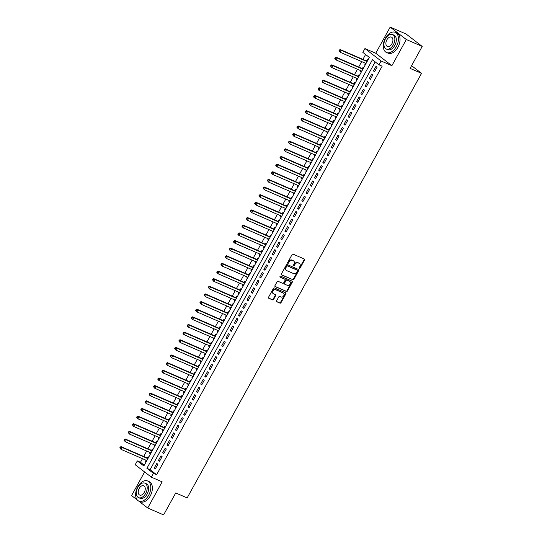 <?xml version="1.0" encoding="UTF-8"?>
<svg xmlns="http://www.w3.org/2000/svg" width="542" height="542" viewBox="0 0 542 542"><rect width="100%" height="100%" fill="white"/><g stroke="black" fill="none" stroke-linecap="round" stroke-linejoin="round"><path stroke-width="0.81" d="M299.414 268.344A0.603 0.467 127.6 0 0 300.139 268.005L304.536 260.045A0.86 0.671 127.6 0 0 304.326 259.022L293.1 254.151A0.86 0.671 127.6 0 0 292.057 254.625L287.666 262.592A0.603 0.467 127.6 0 0 288.54 262.972L289.11 261.942A2.757 2.148 127.6 0 1 292.429 260.411L293.364 260.817A2.757 2.148 127.6 0 1 293.723 261.027A2.757 2.148 127.6 0 1 294.035 264.076L293.466 265.113A0.603 0.467 127.6 0 0 294.34 265.492L294.909 264.455A2.757 2.148 127.6 0 1 298.229 262.924L299.164 263.331A2.757 2.148 127.6 0 1 299.523 263.548A2.757 2.148 127.6 0 1 299.834 266.596L299.265 267.626A0.603 0.467 127.6 0 0 299.414 268.344M299.191 268.039A0.603 0.467 127.6 0 0 299.706 267.673L304.103 259.706A0.86 0.671 127.6 0 0 304.164 258.954M287.585 262.999A0.603 0.467 127.6 0 0 288.1 262.633L288.669 261.603L289.11 261.942M293.385 265.519A0.603 0.467 127.6 0 0 293.906 265.153L294.475 264.123L294.909 264.455M276.616 300.742A0.86 0.671 127.6 0 0 276.827 301.765L279.977 303.134A0.86 0.671 127.6 0 0 281.013 302.653L285.898 293.811A0.86 0.671 127.6 0 0 285.688 292.788L274.455 287.917A0.86 0.671 127.6 0 0 273.419 288.391L268.541 297.24A0.86 0.671 127.6 0 0 268.751 298.256L272.551 299.909A0.86 0.671 127.6 0 0 273.588 299.435L275.682 295.647A0.86 0.671 127.6 0 0 275.471 294.624L273.581 293.805A2.31 1.795 127.6 0 1 273.283 293.628A2.31 1.795 127.6 0 1 273.134 290.885A2.31 1.795 127.6 0 1 275.797 289.801L283.188 293.005A2.31 1.795 127.6 0 1 283.493 293.181A2.31 1.795 127.6 0 1 283.635 295.925A2.31 1.795 127.6 0 1 280.98 297.016L279.747 296.481A0.86 0.671 127.6 0 0 278.71 296.962L276.616 300.742M153.447 473.342L151.34 477.156L135.202 464.731L137.309 460.917L143.854 465.951L369.373 57.418L362.828 52.384L364.935 48.563L381.08 60.989L378.973 64.81L372.429 59.769L146.909 468.302L153.447 473.342L156.631 474.717L382.151 66.185L378.973 64.81M422.211 46.422L406.324 39.525L390.179 27.1L406.073 33.997L422.211 46.422L410.098 68.38L421.534 73.346L187.159 497.915L175.723 492.949L163.603 514.9L147.709 508.003L162.146 481.852L151.34 477.156M390.179 27.1L375.742 53.251L391.886 65.684L406.324 39.525M391.886 65.684L381.08 60.989M292.849 279.821A0.86 0.671 127.6 0 0 293.886 279.347L298.764 270.499A0.86 0.671 127.6 0 0 298.554 269.482L287.328 264.604A0.86 0.671 127.6 0 0 286.291 265.085L281.406 273.927A0.86 0.671 127.6 0 0 281.616 274.95L292.409 279.489A0.86 0.671 127.6 0 0 293.446 279.008L298.33 270.167A0.86 0.671 127.6 0 0 298.391 269.408M292.334 282.152L287.45 291A0.86 0.671 127.6 0 1 286.413 291.481L275.18 286.603A0.86 0.671 127.6 0 1 274.97 285.58L277.064 281.799A0.86 0.671 127.6 0 1 278.1 281.318L282.653 283.297A0.86 0.671 127.6 0 0 283.69 282.816L285.078 280.309A0.86 0.671 127.6 0 0 284.868 279.286L280.126 277.226A0.603 0.467 127.6 0 1 280.702 276.176L292.124 281.135A0.86 0.671 127.6 0 1 292.334 282.152L291.894 281.82L287.016 290.661L287.45 291M144.599 471.967L131.57 495.578L137.336 500.015M138.63 501.011L147.709 508.003M146.123 460.253L145.547 461.289L146.252 461.601M148.691 457.184L148.074 456.71L147.336 458.044M150.337 452.617L149.761 453.654L150.473 453.966M152.905 449.548L152.288 449.074L151.557 450.409M154.551 444.982L153.975 446.019L154.687 446.33M157.126 441.913L156.509 441.439L155.771 442.773M158.765 437.34L158.196 438.383L158.901 438.688M161.34 434.277L160.723 433.803L159.985 435.138M162.986 429.704L162.41 430.748L163.115 431.053M165.554 426.642L164.937 426.168L164.199 427.502M167.2 422.069L166.624 423.112L167.329 423.417M169.768 419.007L169.151 418.532L168.413 419.867M171.414 414.434L170.838 415.477L171.55 415.782M173.982 411.371L173.365 410.89L172.634 412.232M175.628 406.798L175.052 407.841L175.764 408.146M178.203 403.729L177.586 403.255L176.848 404.596M179.842 399.163L179.267 400.206L179.978 400.511M182.417 396.094L181.8 395.619L181.062 396.961M184.056 391.527L183.487 392.564L184.192 392.875M186.631 388.458L186.014 387.984L185.276 389.319M188.277 383.892L187.701 384.928L188.406 385.24M190.845 380.823L190.228 380.349L189.49 381.683M192.491 376.256L191.915 377.293L192.627 377.605M195.059 373.187L194.442 372.713L193.704 374.048M196.705 368.621L196.129 369.658L196.841 369.969M199.28 365.552L198.663 365.078L197.925 366.412M200.919 360.979L200.344 362.022L201.055 362.327M203.494 357.916L202.877 357.442L202.139 358.777M205.133 353.343L204.564 354.387L205.269 354.692M207.708 350.281L207.091 349.807L206.353 351.141M209.354 345.708L208.778 346.751L209.483 347.056M211.922 342.646L211.305 342.171L210.567 343.506M213.568 338.072L212.992 339.116L213.704 339.421M216.136 335.01L215.52 334.529L214.781 335.871M217.782 330.437L217.207 331.48L217.918 331.785M220.35 327.368L219.74 326.894L219.002 328.235M221.996 322.802L221.421 323.845L222.132 324.15M224.571 319.733L223.954 319.258L223.216 320.6M226.21 315.166L225.641 316.203L226.346 316.514M228.785 312.097L228.168 311.623L227.43 312.958M230.431 307.531L229.855 308.567L230.56 308.879M232.999 304.462L232.382 303.987L231.644 305.322M234.645 299.895L234.069 300.932L234.781 301.244M237.213 296.826L236.597 296.352L235.858 297.687M238.859 292.253L238.284 293.297L238.995 293.608M241.427 289.191L240.811 288.717L240.079 290.051M243.073 284.618L242.498 285.661L243.209 285.966M245.648 281.555L245.031 281.081L244.293 282.416M247.287 276.982L246.718 278.026L247.423 278.331M249.862 273.92L249.245 273.446L248.507 274.78M251.508 269.347L250.932 270.39L251.637 270.695M254.076 266.285L253.46 265.81L252.721 267.145M255.722 261.711L255.147 262.755L255.858 263.06M258.29 258.642L257.674 258.168L256.935 259.51M259.936 254.076L259.361 255.119L260.072 255.424M262.504 251.007L261.888 250.533L261.156 251.874M264.15 246.441L263.575 247.484L264.286 247.789M266.725 243.372L266.108 242.897L265.37 244.232M268.365 238.805L267.795 239.842L268.5 240.153M270.939 235.736L270.322 235.262L269.584 236.597M272.585 231.17L272.009 232.206L272.714 232.518M275.153 228.101L274.537 227.626L273.798 228.961M276.799 223.534L276.224 224.571L276.928 224.883M279.367 220.465L278.751 219.991L278.012 221.326M281.013 215.892L280.438 216.935L281.149 217.24M283.581 212.83L282.965 212.356L282.233 213.69M285.228 208.257L284.652 209.3L285.363 209.605M287.802 205.194L287.185 204.72L286.447 206.055M289.442 200.621L288.866 201.665L289.577 201.97M292.016 197.559L291.4 197.085L290.661 198.419M293.656 192.986L293.087 194.029L293.791 194.334M296.23 189.924L295.614 189.449L294.875 190.784M297.876 185.35L297.301 186.394L298.005 186.699M300.444 182.281L299.828 181.807L299.089 183.149M302.09 177.715L301.515 178.758L302.226 179.063M304.658 174.646L304.042 174.172L303.31 175.513M306.305 170.08L305.729 171.123L306.44 171.428M308.879 167.011L308.262 166.536L307.524 167.871M310.519 162.444L309.943 163.481L310.654 163.792M313.093 159.375L312.477 158.901L311.738 160.236M314.733 154.809L314.164 155.845L314.868 156.157M317.307 151.74L316.691 151.265L315.952 152.6M318.953 147.173L318.378 148.21L319.082 148.522M321.521 144.104L320.905 143.63L320.166 144.965M323.168 139.531L322.592 140.574L323.303 140.879M325.735 136.469L325.119 135.995L324.38 137.329M327.382 131.896L326.806 132.939L327.517 133.244M329.956 128.833L329.34 128.359L328.601 129.694M331.596 124.26L331.02 125.304L331.731 125.609M334.17 121.198L333.554 120.724L332.815 122.058M335.81 116.625L335.241 117.668L335.945 117.973M338.384 113.563L337.768 113.088L337.029 114.423M340.03 108.989L339.455 110.033L340.159 110.338M342.598 105.92L341.982 105.446L341.243 106.788M344.245 101.354L343.669 102.397L344.38 102.702M346.812 98.285L346.196 97.811L345.457 99.152M348.459 93.719L347.883 94.755L348.594 95.067M351.026 90.65L350.417 90.175L349.678 91.51M352.673 86.083L352.097 87.12L352.808 87.431M355.247 83.014L354.631 82.54L353.892 83.874M356.887 78.448L356.318 79.484L357.022 79.796M359.461 75.379L358.845 74.904L358.106 76.239M361.108 70.812L360.532 71.849L361.236 72.161M363.675 67.743L363.059 67.269L362.32 68.604M374.563 71.774L377.09 67.188L375.999 66.348L373.472 70.934L374.563 71.774M370.349 79.41L372.876 74.823L371.785 73.983L369.258 78.57L370.349 79.41M366.128 87.045L368.662 82.459L367.571 81.625L365.037 86.205L366.128 87.045M361.914 94.681L364.448 90.101L363.357 89.261L360.823 93.841L361.914 94.681M357.7 102.316L360.227 97.736L359.136 96.896L356.609 101.476L357.7 102.316M353.486 109.951L356.013 105.372L354.922 104.531L352.395 109.111L353.486 109.951M349.272 117.587L351.799 113.007L350.708 112.167L348.181 116.747L349.272 117.587M345.051 125.222L347.585 120.642L346.494 119.802L343.96 124.382L345.051 125.222M340.837 132.858L343.371 128.278L342.28 127.438L339.746 132.018L340.837 132.858M336.623 140.493L339.15 135.913L338.059 135.073L335.532 139.66L336.623 140.493M332.409 148.135L334.936 143.549L333.845 142.709L331.318 147.295L332.409 148.135M328.195 155.771L330.722 151.184L329.631 150.344L327.104 154.931L328.195 155.771M323.974 163.406L326.508 158.82L325.417 157.986L322.883 162.566L323.974 163.406M319.76 171.042L322.294 166.462L321.203 165.622L318.669 170.202L319.76 171.042M315.546 178.677L318.073 174.097L316.982 173.257L314.455 177.837L315.546 178.677M311.332 186.312L313.859 181.733L312.768 180.892L310.241 185.472L311.332 186.312M307.118 193.948L309.645 189.368L308.554 188.528L306.027 193.108L307.118 193.948M302.897 201.583L305.431 197.003L304.34 196.163L301.813 200.743L302.897 201.583M298.683 209.219L301.216 204.639L300.126 203.799L297.592 208.379L298.683 209.219M294.469 216.854L296.996 212.274L295.905 211.434L293.378 216.021L294.469 216.854M290.255 224.496L292.782 219.91L291.691 219.07L289.164 223.656L290.255 224.496M286.041 232.132L288.568 227.545L287.477 226.705L284.95 231.292L286.041 232.132M281.826 239.767L284.354 235.181L283.263 234.347L280.736 238.927L281.826 239.767M277.606 247.403L280.139 242.823L279.049 241.983L276.515 246.563L277.606 247.403M273.392 255.038L275.919 250.458L274.828 249.618L272.301 254.198L273.392 255.038M269.178 262.674L271.705 258.094L270.614 257.254L268.087 261.833L269.178 262.674M264.963 270.309L267.491 265.729L266.4 264.889L263.873 269.469L264.963 270.309M260.749 277.944L263.276 273.364L262.186 272.524L259.659 277.104L260.749 277.944M256.529 285.58L259.062 281L257.972 280.16L255.438 284.74L256.529 285.58M252.315 293.215L254.842 288.635L253.751 287.795L251.224 292.382L252.315 293.215M248.1 300.857L250.628 296.271L249.537 295.431L247.01 300.017L248.1 300.857M243.886 308.493L246.414 303.906L245.323 303.066L242.796 307.653L243.886 308.493M239.672 316.128L242.199 311.548L241.109 310.708L238.582 315.288L239.672 316.128M235.452 323.764L237.985 319.184L236.895 318.344L234.361 322.924L235.452 323.764M231.238 331.399L233.771 326.819L232.681 325.979L230.147 330.559L231.238 331.399M227.023 339.035L229.551 334.455L228.46 333.615L225.933 338.194L227.023 339.035M222.809 346.67L225.337 342.09L224.246 341.25L221.719 345.83L222.809 346.67M218.595 354.305L221.122 349.726L220.032 348.885L217.505 353.465L218.595 354.305M214.375 361.941L216.908 357.361L215.818 356.521L213.284 361.101L214.375 361.941M210.16 369.576L212.694 364.996L211.604 364.156L209.07 368.743L210.16 369.576M205.946 377.218L208.474 372.632L207.383 371.792L204.856 376.378L205.946 377.218M201.732 384.854L204.259 380.267L203.169 379.427L200.642 384.014L201.732 384.854M197.518 392.489L200.045 387.909L198.955 387.069L196.428 391.649L197.518 392.489M193.298 400.125L195.831 395.545L194.741 394.705L192.207 399.285L193.298 400.125M189.083 407.76L191.617 403.18L190.527 402.34L187.993 406.92L189.083 407.76M184.869 415.396L187.397 410.816L186.306 409.976L183.779 414.555L184.869 415.396M180.655 423.031L183.182 418.451L182.092 417.611L179.565 422.191L180.655 423.031M176.441 430.666L178.968 426.087L177.878 425.246L175.351 429.826L176.441 430.666M172.22 438.302L174.754 433.722L173.664 432.882L171.136 437.462L172.22 438.302M168.006 445.937L170.54 441.357L169.45 440.517L166.916 445.104L168.006 445.937M163.792 453.579L166.319 448.993L165.229 448.153L162.702 452.739L163.792 453.579M159.578 461.215L162.105 456.628L161.015 455.788L158.488 460.375L159.578 461.215M375.193 61.896L150.087 469.684L156.631 474.717M156.801 463.43L154.274 468.01L155.364 468.85L157.891 464.27L156.801 463.43M365.593 54.512L362.903 59.39M361.683 61.598L358.689 67.025M357.469 69.234L354.468 74.66M353.255 76.869L350.254 82.296M349.041 84.505L346.04 89.938M344.82 92.14L341.826 97.574M340.606 99.775L337.612 105.209M336.392 107.411L333.391 112.844M332.178 115.046L329.177 120.48M327.964 122.682L324.963 128.115M323.743 130.317L320.749 135.751M319.529 137.959L316.535 143.386M315.315 145.595L312.314 151.022M311.101 153.23L308.1 158.657M306.887 160.866L303.886 166.299M302.666 168.501L299.672 173.935M298.452 176.136L295.458 181.57M294.238 183.772L291.237 189.205M290.024 191.407L287.023 196.841M285.81 199.043L282.809 204.476M281.589 206.678L278.595 212.112M277.375 214.32L274.381 219.747M273.161 221.956L270.16 227.383M268.947 229.591L265.946 235.018M264.733 237.227L261.732 242.66M260.512 244.862L257.518 250.296M256.298 252.497L253.304 257.931M252.084 260.133L249.09 265.566M247.87 267.768L244.869 273.202M243.656 275.404L240.655 280.837M239.442 283.039L236.441 288.473M235.221 290.681L232.227 296.108M231.007 298.317L228.013 303.744M226.793 305.952L223.792 311.379M222.579 313.588L219.578 319.021M218.365 321.223L215.364 326.657M214.144 328.858L211.15 334.292M209.93 336.494L206.936 341.927M205.716 344.129L202.715 349.563M201.502 351.765L198.501 357.198M197.288 359.4L194.287 364.834M193.067 367.042L190.073 372.469M188.853 374.678L185.859 380.105M184.639 382.313L181.638 387.74M180.425 389.949L177.424 395.382M176.211 397.584L173.21 403.018M171.99 405.22L168.996 410.653M167.776 412.855L164.782 418.288M163.562 420.49L160.561 425.924M159.348 428.126L156.347 433.559M155.134 435.761L152.133 441.195M150.913 443.403L147.919 448.83M146.699 451.039L143.705 456.466M142.485 458.674L140.486 462.292L144.267 465.205M367.889 60.108L367.273 59.634L366.534 60.968M365.322 63.17L364.746 64.213L365.362 64.688M360.532 71.849L361.148 72.323M356.318 79.484L356.934 79.959M352.097 87.12L352.713 87.594M347.883 94.755L348.499 95.236M343.669 102.397L344.285 102.872M339.455 110.033L340.071 110.507M335.241 117.668L335.857 118.142M331.02 125.304L331.636 125.778M326.806 132.939L327.422 133.413M322.592 140.574L323.208 141.049M318.378 148.21L318.994 148.684M314.164 155.845L314.78 156.32M309.943 163.481L310.559 163.955M305.729 171.123L306.345 171.597M301.515 178.758L302.131 179.233M297.301 186.394L297.917 186.868M293.087 194.029L293.703 194.503M288.866 201.665L289.482 202.139M284.652 209.3L285.268 209.774M280.438 216.935L281.054 217.41M276.224 224.571L276.84 225.045M272.009 232.206L272.626 232.681M267.795 239.842L268.405 240.316M263.575 247.484L264.191 247.958M259.361 255.119L259.977 255.594M255.147 262.755L255.763 263.229M250.932 270.39L251.549 270.865M246.718 278.026L247.335 278.5M242.498 285.661L243.114 286.135M238.284 293.297L238.9 293.771M234.069 300.932L234.686 301.406M229.855 308.567L230.472 309.042M225.641 316.203L226.258 316.677M221.421 323.845L222.037 324.319M217.207 331.48L217.823 331.955M212.992 339.116L213.609 339.59M208.778 346.751L209.395 347.226M204.564 354.387L205.181 354.861M200.344 362.022L200.96 362.496M196.129 369.658L196.746 370.132M191.915 377.293L192.532 377.767M187.701 384.928L188.318 385.403M183.487 392.564L184.104 393.038M179.267 400.206L179.883 400.68M175.052 407.841L175.669 408.316M170.838 415.477L171.455 415.951M166.624 423.112L167.241 423.587M162.41 430.748L163.027 431.222M158.196 438.383L158.806 438.857M153.975 446.019L154.592 446.493M149.761 453.654L150.378 454.128M145.547 461.289L146.164 461.764M421.534 73.346L411.581 65.684M140.486 462.292L137.309 460.917M375.742 53.251L364.935 48.563M150.087 469.684L146.909 468.302M364.746 64.213L365.457 64.518M373.472 70.934L374.725 71.476M369.258 78.57L370.511 79.112M365.037 86.205L366.29 86.747M360.823 93.841L362.076 94.383M356.609 101.476L357.862 102.018M352.395 109.111L353.648 109.653M348.181 116.747L349.434 117.296M343.96 124.382L345.213 124.931M339.746 132.018L340.999 132.566M335.532 139.66L336.785 140.202M331.318 147.295L332.571 147.837M327.104 154.931L328.357 155.473M322.883 162.566L324.143 163.108M318.669 170.202L319.922 170.744M314.455 177.837L315.708 178.379M310.241 185.472L311.494 186.014M306.027 193.108L307.28 193.657M301.813 200.743L303.066 201.292M297.592 208.379L298.845 208.927M293.378 216.021L294.631 216.563M289.164 223.656L290.417 224.198M284.95 231.292L286.203 231.834M280.736 238.927L281.989 239.469M276.515 246.563L277.768 247.105M272.301 254.198L273.554 254.74M268.087 261.833L269.34 262.375M263.873 269.469L265.126 270.018M259.659 277.104L260.912 277.653M255.438 284.74L256.691 285.288M251.224 292.382L252.477 292.924M247.01 300.017L248.263 300.559M242.796 307.653L244.049 308.195M238.582 315.288L239.835 315.83M234.361 322.924L235.614 323.466M230.147 330.559L231.4 331.101M225.933 338.194L227.186 338.736M221.719 345.83L222.972 346.379M217.505 353.465L218.758 354.014M213.284 361.101L214.537 361.649M209.07 368.743L210.323 369.285M204.856 376.378L206.109 376.92M200.642 384.014L201.895 384.556M196.428 391.649L197.681 392.191M192.207 399.285L193.467 399.827M187.993 406.92L189.246 407.462M183.779 414.555L185.032 415.097M179.565 422.191L180.818 422.74M175.351 429.826L176.604 430.375M171.136 437.462L172.39 438.011M166.916 445.104L168.169 445.646M162.702 452.739L163.955 453.281M158.488 460.375L159.741 460.917M154.274 468.01L155.527 468.552M299.523 263.548L299.089 263.209A2.757 2.148 127.6 0 0 298.73 262.999L299.164 263.331M294.475 264.123A2.757 2.148 127.6 0 1 297.795 262.592L298.73 262.999M293.723 261.027L293.283 260.688A2.757 2.148 127.6 0 0 292.924 260.478L293.364 260.817M288.669 261.603A2.757 2.148 127.6 0 1 291.989 260.072L292.924 260.478M281.345 274.686L292.409 279.489M297.436 270.946A0.603 0.467 127.6 0 0 297.294 270.228L287.429 265.953A0.603 0.467 127.6 0 0 286.704 266.285L286.108 267.375A2.757 2.148 127.6 0 0 286.42 270.424A2.757 2.148 127.6 0 0 286.779 270.641L293.52 273.561A2.757 2.148 127.6 0 0 296.84 272.03L297.436 270.946M296.996 270.004A0.603 0.467 127.6 0 0 296.853 269.896L297.294 270.228M286.42 270.424L285.986 270.092A2.757 2.148 127.6 0 1 285.668 267.037L286.271 265.953A0.603 0.467 127.6 0 1 286.996 265.614L296.853 269.896M274.909 286.339L285.973 291.142A0.86 0.671 127.6 0 0 287.016 290.661M284.638 279.11A0.86 0.671 127.6 0 0 284.428 278.947L279.916 276.989M287.382 285.349A2.31 1.795 127.6 0 0 290.038 284.259A2.31 1.795 127.6 0 0 289.895 281.515A2.31 1.795 127.6 0 0 289.591 281.339L286.989 280.207A0.86 0.671 127.6 0 0 285.952 280.688L284.564 283.195A0.86 0.671 127.6 0 0 284.774 284.218L287.382 285.349M289.895 281.515L289.455 281.176A2.31 1.795 127.6 0 0 289.157 281L289.591 281.339M284.57 284.062L284.34 283.879A0.86 0.671 127.6 0 1 284.13 282.863L285.512 280.349A0.86 0.671 127.6 0 1 286.555 279.868L289.157 281M291.894 281.82A0.86 0.671 127.6 0 0 291.955 281.061M283.493 293.181L283.053 292.849A2.31 1.795 127.6 0 0 282.755 292.673L283.188 293.005M273.283 293.628L272.85 293.297A2.31 1.795 127.6 0 1 272.701 290.553A2.31 1.795 127.6 0 1 275.363 289.462L282.755 292.673M268.48 297.992L272.118 299.577A0.86 0.671 127.6 0 0 273.154 299.096L275.241 295.309A0.86 0.671 127.6 0 0 275.302 294.557M276.555 301.501L279.543 302.795A0.86 0.671 127.6 0 0 280.58 302.321L285.465 293.473A0.86 0.671 127.6 0 0 285.526 292.721M367.266 61.239A0.881 0.684 -52.4 0 1 367.042 61.192L340.22 49.546L341.311 50.386L340.261 52.296L366.026 63.482M367.083 61.571L341.311 50.386L339.407 50.013L338.987 50.779L339.421 51.111L339.841 50.352M339.421 51.111L340.261 52.296L338.987 50.779M339.407 50.013L340.22 49.546M396.317 46.612A10.982 6.755 -66.5 0 0 395.24 32.337A10.982 6.755 -66.5 0 0 385.409 38.218A10.982 6.755 -66.5 0 0 386.493 52.486A10.982 6.755 -66.5 0 0 396.317 46.612M386.493 52.486L388.079 53.177A10.982 6.755 -66.5 0 0 397.909 47.303A10.982 6.755 -66.5 0 0 396.825 33.028L395.24 32.337M392.55 34.525L394.014 35.162A7.906 4.864 113.5 0 1 394.793 45.433A7.906 4.864 113.5 0 1 387.72 49.668L386.256 49.031A7.906 4.864 -66.5 0 0 393.329 44.803A7.906 4.864 -66.5 0 0 392.55 34.525A7.906 4.864 -66.5 0 0 385.477 38.753A7.906 4.864 -66.5 0 0 386.256 49.031M386.873 39.83A5.095 3.137 -66.5 0 0 387.374 46.456A5.095 3.137 -66.5 0 0 391.934 43.726A5.095 3.137 -66.5 0 0 391.432 37.107A5.095 3.137 -66.5 0 0 386.873 39.83M148.664 495.232A10.982 6.755 -66.5 0 0 147.587 480.957A10.982 6.755 -66.5 0 0 137.763 486.838A10.982 6.755 -66.5 0 0 138.84 501.106A10.982 6.755 -66.5 0 0 148.664 495.232M138.84 501.106L140.432 501.797A10.982 6.755 -66.5 0 0 150.256 495.923A10.982 6.755 -66.5 0 0 149.172 481.648L147.587 480.957M144.897 483.146L146.36 483.782A7.906 4.864 113.5 0 1 147.139 494.06A7.906 4.864 113.5 0 1 140.066 498.288L138.603 497.651A7.906 4.864 -66.5 0 0 145.676 493.423A7.906 4.864 -66.5 0 0 144.897 483.146A7.906 4.864 -66.5 0 0 137.824 487.38A7.906 4.864 -66.5 0 0 138.603 497.651M139.219 488.45A5.095 3.137 -66.5 0 0 139.721 495.076A5.095 3.137 -66.5 0 0 144.28 492.346A5.095 3.137 -66.5 0 0 143.779 485.727A5.095 3.137 -66.5 0 0 139.219 488.45M363.052 68.875A0.881 0.684 -52.4 0 1 362.828 68.827L336.006 57.181L337.097 58.021L336.04 59.932L361.812 71.117M362.869 69.207L337.097 58.021L335.193 57.648L334.773 58.414L335.207 58.746L335.627 57.987M335.207 58.746L336.04 59.932L334.773 58.414M335.193 57.648L336.006 57.181M358.838 76.51A0.881 0.684 -52.4 0 1 358.614 76.463L331.792 64.816L332.883 65.657L331.826 67.567L357.598 78.753M358.655 76.842L332.883 65.657L330.979 65.284L330.552 66.049L330.993 66.381L331.413 65.623M330.993 66.381L331.826 67.567L330.552 66.049M330.979 65.284L331.792 64.816M354.624 84.145A0.881 0.684 -52.4 0 1 354.4 84.098L327.578 72.452L328.669 73.292L327.612 75.203L353.384 86.388M354.434 84.477L328.669 73.292L326.758 72.919L326.338 73.685L326.779 74.024L327.199 73.258M326.779 74.024L327.612 75.203L326.338 73.685M326.758 72.919L327.578 72.452M350.403 91.781A0.881 0.684 -52.4 0 1 350.186 91.734L323.357 80.094L324.448 80.934L323.398 82.838L349.17 94.023M350.22 92.113L324.448 80.934L322.544 80.555L322.124 81.32L322.558 81.659L322.985 80.894M322.558 81.659L323.398 82.838L322.307 81.998L322.124 81.32M322.544 80.555L323.357 80.094M346.189 99.416A0.881 0.684 -52.4 0 1 345.965 99.369L319.143 87.729L320.234 88.57L319.184 90.473L344.949 101.659M346.006 99.755L320.234 88.57L318.33 88.19L317.91 88.956L318.344 89.295L318.764 88.529M318.344 89.295L319.184 90.473L318.093 89.633L317.91 88.956M318.33 88.19L319.143 87.729M341.975 107.052A0.881 0.684 -52.4 0 1 341.751 107.004L314.929 95.365L316.02 96.205L314.97 98.109L340.735 109.294M341.792 107.391L316.02 96.205L314.116 95.832L313.696 96.591L314.13 96.93L314.55 96.164M314.13 96.93L314.97 98.109L313.879 97.275L313.696 96.591M314.116 95.832L314.929 95.365M337.761 114.687A0.881 0.684 -52.4 0 1 337.537 114.64L310.715 103L311.806 103.84L310.749 105.751L336.521 116.936M337.578 115.026L311.806 103.84L309.902 103.468L309.475 104.227L309.916 104.565L310.336 103.8M309.916 104.565L310.749 105.751L309.475 104.227M309.902 103.468L310.715 103M333.547 122.329A0.881 0.684 -52.4 0 1 333.323 122.275L306.501 110.636L307.592 111.476L306.535 113.386L332.307 124.572M333.357 122.661L307.592 111.476L305.681 111.103L305.261 111.862L305.702 112.201L306.122 111.435M305.702 112.201L306.535 113.386L305.261 111.862M305.681 111.103L306.501 110.636M329.326 129.965A0.881 0.684 -52.4 0 1 329.109 129.917L302.287 118.271L303.378 119.111L302.321 121.022L328.093 132.207M329.143 130.297L303.378 119.111L301.467 118.739L301.047 119.504L301.481 119.836L301.908 119.071M301.481 119.836L302.321 121.022L301.047 119.504M301.467 118.739L302.287 118.271M325.112 137.6A0.881 0.684 -52.4 0 1 324.895 137.553L298.066 125.907L299.157 126.747L298.107 128.657L323.872 139.843M324.929 137.932L299.157 126.747L297.253 126.374L296.833 127.14L297.267 127.472L297.687 126.713M297.267 127.472L298.107 128.657L296.833 127.14M297.253 126.374L298.066 125.907M320.898 145.236A0.881 0.684 -52.4 0 1 320.674 145.188L293.852 133.542L294.943 134.382L293.893 136.293L319.658 147.478M320.715 145.568L294.943 134.382L293.039 134.01L292.619 134.775L293.053 135.107L293.473 134.348M293.053 135.107L293.893 136.293L292.619 134.775M293.039 134.01L293.852 133.542M316.684 152.871A0.881 0.684 -52.4 0 1 316.46 152.824L289.638 141.177L290.729 142.018L289.672 143.928L315.444 155.114M316.501 153.203L290.729 142.018L288.825 141.645L288.398 142.41L288.839 142.742L289.259 141.984M288.839 142.742L289.672 143.928L288.398 142.41M288.825 141.645L289.638 141.177M312.47 160.507A0.881 0.684 -52.4 0 1 312.246 160.459L285.424 148.813L286.515 149.653L285.458 151.564L311.23 162.749M312.28 160.839L286.515 149.653L284.604 149.28L284.184 150.046L284.625 150.385L285.045 149.619M284.625 150.385L285.458 151.564L284.184 150.046M284.604 149.28L285.424 148.813M308.249 168.142A0.881 0.684 -52.4 0 1 308.032 168.095L281.21 156.455L282.301 157.295L281.244 159.199L307.016 170.384M308.066 168.474L282.301 157.295L280.39 156.916L279.97 157.681L280.404 158.02L280.831 157.255M280.404 158.02L281.244 159.199L280.153 158.359L279.97 157.681M280.39 156.916L281.21 156.455M304.035 175.777A0.881 0.684 -52.4 0 1 303.818 175.73L276.989 164.09L278.08 164.931L277.03 166.834L302.795 178.02M303.852 176.116L278.08 164.931L276.176 164.551L275.756 165.317L276.19 165.656L276.61 164.89M276.19 165.656L277.03 166.834L275.939 165.994L275.756 165.317M276.176 164.551L276.989 164.09M299.821 183.413A0.881 0.684 -52.4 0 1 299.597 183.365L272.775 171.726L273.866 172.566L272.816 174.477L298.581 185.655M299.638 183.752L273.866 172.566L271.962 172.193L271.542 172.952L271.976 173.291L272.396 172.525M271.976 173.291L272.816 174.477L271.725 173.636L271.542 172.952M271.962 172.193L272.775 171.726M295.607 191.048A0.881 0.684 -52.4 0 1 295.383 191.001L268.561 179.361L269.652 180.201L268.595 182.112L294.367 193.298M295.424 191.387L269.652 180.201L267.748 179.829L267.321 180.588L267.762 180.926L268.182 180.161M267.762 180.926L268.595 182.112L267.321 180.588M267.748 179.829L268.561 179.361M291.393 198.69A0.881 0.684 -52.4 0 1 291.169 198.636L264.347 186.997L265.438 187.837L264.381 189.747L290.153 200.933M291.203 199.022L265.438 187.837L263.527 187.464L263.107 188.223L263.548 188.562L263.968 187.796M263.548 188.562L264.381 189.747L263.107 188.223M263.527 187.464L264.347 186.997M287.172 206.326A0.881 0.684 -52.4 0 1 286.955 206.278L260.133 194.632L261.224 195.472L260.167 197.383L285.939 208.568M286.989 206.658L261.224 195.472L259.313 195.1L258.893 195.865L259.327 196.197L259.753 195.432M259.327 196.197L260.167 197.383L258.893 195.865M259.313 195.1L260.133 194.632M282.958 213.961A0.881 0.684 -52.4 0 1 282.741 213.914L255.912 202.268L257.003 203.108L255.953 205.018L281.718 216.204M282.775 214.293L257.003 203.108L255.099 202.735L254.679 203.501L255.113 203.833L255.533 203.074M255.113 203.833L255.953 205.018L254.679 203.501M255.099 202.735L255.912 202.268M278.744 221.597A0.881 0.684 -52.4 0 1 278.52 221.549L251.698 209.903L252.789 210.743L251.739 212.654L277.504 223.839M278.561 221.929L252.789 210.743L250.885 210.371L250.465 211.136L250.899 211.468L251.319 210.709M250.899 211.468L251.739 212.654L250.465 211.136M250.885 210.371L251.698 209.903M274.53 229.232A0.881 0.684 -52.4 0 1 274.306 229.185L247.484 217.538L248.575 218.379L247.518 220.289L273.29 231.475M274.347 229.564L248.575 218.379L246.671 218.006L246.244 218.772L246.685 219.103L247.105 218.345M246.685 219.103L247.518 220.289L246.244 218.772M246.671 218.006L247.484 217.538M270.316 236.868A0.881 0.684 -52.4 0 1 270.092 236.82L243.27 225.174L244.361 226.014L243.304 227.925L269.076 239.11M270.126 237.2L244.361 226.014L242.45 225.641L242.03 226.407L242.47 226.746L242.891 225.98M242.47 226.746L243.304 227.925L242.03 226.407M242.45 225.641L243.27 225.174M266.095 244.503A0.881 0.684 -52.4 0 1 265.878 244.456L239.056 232.816L240.147 233.656L239.09 235.56L264.862 246.745M265.912 244.835L240.147 233.656L238.236 233.277L237.816 234.042L238.25 234.381L238.676 233.616M238.25 234.381L239.09 235.56L237.999 234.72L237.816 234.042M238.236 233.277L239.056 232.816M261.881 252.138A0.881 0.684 -52.4 0 1 261.664 252.091L234.835 240.452L235.926 241.292L234.876 243.195L260.648 254.381M261.698 252.477L235.926 241.292L234.022 240.912L233.602 241.678L234.036 242.017L234.456 241.251M234.036 242.017L234.876 243.195L233.785 242.355L233.602 241.678M234.022 240.912L234.835 240.452M257.667 259.774A0.881 0.684 -52.4 0 1 257.443 259.726L230.621 248.087L231.712 248.927L230.662 250.838L256.427 262.016M257.484 260.113L231.712 248.927L229.808 248.554L229.388 249.313L229.822 249.652L230.242 248.886M229.822 249.652L230.662 250.838L229.571 249.998L229.388 249.313M229.808 248.554L230.621 248.087M253.453 267.409A0.881 0.684 -52.4 0 1 253.229 267.362L226.407 255.722L227.498 256.562L226.441 258.473L252.213 269.659M253.27 267.748L227.498 256.562L225.594 256.19L225.167 256.949L225.607 257.287L226.028 256.522M225.607 257.287L226.441 258.473L225.167 256.949M225.594 256.19L226.407 255.722M249.239 275.051A0.881 0.684 -52.4 0 1 249.015 274.997L222.193 263.358L223.284 264.198L222.227 266.108L247.999 277.294M249.049 275.383L223.284 264.198L221.38 263.825L220.953 264.584L221.393 264.923L221.813 264.157M221.393 264.923L222.227 266.108L220.953 264.584M221.38 263.825L222.193 263.358M245.025 282.687A0.881 0.684 -52.4 0 1 244.801 282.639L217.979 270.993L219.07 271.833L218.013 273.744L243.785 284.929M244.835 283.019L219.07 271.833L217.159 271.461L216.739 272.226L217.173 272.558L217.599 271.793M217.173 272.558L218.013 273.744L216.739 272.226M217.159 271.461L217.979 270.993M240.804 290.322A0.881 0.684 -52.4 0 1 240.587 290.275L213.758 278.629L214.849 279.469L213.799 281.379L239.571 292.565M240.621 290.654L214.849 279.469L212.945 279.096L212.525 279.862L212.959 280.194L213.385 279.435M212.959 280.194L213.799 281.379L212.525 279.862M212.945 279.096L213.758 278.629M236.59 297.958A0.881 0.684 -52.4 0 1 236.366 297.91L209.544 286.264L210.635 287.104L209.585 289.015L235.35 300.2M236.407 298.29L210.635 287.104L208.731 286.732L208.311 287.497L208.745 287.829L209.165 287.07M208.745 287.829L209.585 289.015L208.311 287.497M208.731 286.732L209.544 286.264M232.376 305.593A0.881 0.684 -52.4 0 1 232.152 305.546L205.33 293.899L206.421 294.74L205.371 296.65L231.136 307.836M232.193 305.925L206.421 294.74L204.517 294.367L204.097 295.133L204.53 295.465L204.951 294.706M204.53 295.465L205.371 296.65L204.097 295.133M204.517 294.367L205.33 293.899M228.162 313.229A0.881 0.684 -52.4 0 1 227.938 313.181L201.116 301.542L202.207 302.375L201.15 304.286L226.922 315.471M227.979 313.561L202.207 302.375L200.303 302.002L199.876 302.768L200.316 303.107L200.736 302.341M200.316 303.107L201.15 304.286L199.876 302.768M200.303 302.002L201.116 301.542M223.948 320.864A0.881 0.684 -52.4 0 1 223.724 320.817L196.902 309.177L197.993 310.017L196.936 311.921L222.708 323.107M223.758 321.203L197.993 310.017L196.082 309.638L195.662 310.403L196.102 310.742L196.522 309.977M196.102 310.742L196.936 311.921L195.662 310.403M196.082 309.638L196.902 309.177M219.727 328.499A0.881 0.684 -52.4 0 1 219.51 328.452L192.681 316.813L193.772 317.653L192.722 319.556L218.494 330.742M219.544 328.838L193.772 317.653L191.868 317.273L191.448 318.039L191.882 318.378L192.308 317.612M191.882 318.378L192.722 319.556L191.631 318.716L191.448 318.039M191.868 317.273L192.681 316.813M215.513 336.135A0.881 0.684 -52.4 0 1 215.296 336.087L188.467 324.448L189.558 325.288L188.508 327.199L214.273 338.377M215.33 336.474L189.558 325.288L187.654 324.915L187.234 325.674L187.667 326.013L188.088 325.247M187.667 326.013L188.508 327.199L187.417 326.359L187.234 325.674M187.654 324.915L188.467 324.448M211.299 343.77A0.881 0.684 -52.4 0 1 211.075 343.723L184.253 332.083L185.344 332.923L184.294 334.834L210.059 346.02M211.116 344.109L185.344 332.923L183.44 332.551L183.02 333.31L183.453 333.648L183.873 332.883M183.453 333.648L184.294 334.834L183.203 333.994L183.02 333.31M183.44 332.551L184.253 332.083M207.085 351.412A0.881 0.684 -52.4 0 1 206.861 351.358L180.039 339.719L181.13 340.559L180.073 342.469L205.845 353.655M206.902 351.744L181.13 340.559L179.226 340.186L178.799 340.952L179.239 341.284L179.659 340.518M179.239 341.284L180.073 342.469L178.799 340.952M179.226 340.186L180.039 339.719M202.871 359.048A0.881 0.684 -52.4 0 1 202.647 359L175.825 347.354L176.916 348.194L175.859 350.105L201.631 361.29M202.681 359.38L176.916 348.194L175.005 347.822L174.585 348.587L175.025 348.919L175.445 348.154M175.025 348.919L175.859 350.105L174.585 348.587M175.005 347.822L175.825 347.354M198.65 366.683A0.881 0.684 -52.4 0 1 198.433 366.636L171.611 354.99L172.702 355.83L171.645 357.74L197.417 368.926M198.467 367.015L172.702 355.83L170.791 355.457L170.371 356.223L170.805 356.555L171.231 355.796M170.805 356.555L171.645 357.74L170.371 356.223M170.791 355.457L171.611 354.99M194.436 374.319A0.881 0.684 -52.4 0 1 194.219 374.271L167.39 362.625L168.481 363.465L167.431 365.376L193.196 376.561M194.253 374.651L168.481 363.465L166.577 363.093L166.157 363.858L166.59 364.19L167.011 363.431M166.59 364.19L167.431 365.376L166.157 363.858M166.577 363.093L167.39 362.625M190.222 381.954A0.881 0.684 -52.4 0 1 189.998 381.907L163.176 370.261L164.267 371.101L163.217 373.011L188.982 384.197M190.039 382.286L164.267 371.101L162.363 370.728L161.943 371.494L162.376 371.826L162.796 371.067M162.376 371.826L163.217 373.011L161.943 371.494M162.363 370.728L163.176 370.261M186.008 389.59A0.881 0.684 -52.4 0 1 185.784 389.542L158.962 377.903L160.053 378.736L158.996 380.647L184.768 391.832M185.825 389.922L160.053 378.736L158.149 378.363L157.722 379.129L158.162 379.468L158.582 378.702M158.162 379.468L158.996 380.647L157.722 379.129M158.149 378.363L158.962 377.903M181.794 397.225A0.881 0.684 -52.4 0 1 181.57 397.178L154.748 385.538L155.839 386.378L154.782 388.282L180.554 399.468M181.604 397.564L155.839 386.378L153.928 385.999L153.508 386.764L153.948 387.103L154.368 386.338M153.948 387.103L154.782 388.282L153.508 386.764M153.928 385.999L154.748 385.538M177.573 404.86A0.881 0.684 -52.4 0 1 177.356 404.813L150.534 393.174L151.625 394.014L150.568 395.917L176.34 407.103M177.39 405.199L151.625 394.014L149.714 393.634L149.294 394.4L149.727 394.739L150.154 393.973M149.727 394.739L150.568 395.917L149.477 395.077L149.294 394.4M149.714 393.634L150.534 393.174M173.359 412.496A0.881 0.684 -52.4 0 1 173.142 412.448L146.313 400.809L147.404 401.649L146.354 403.56L172.119 414.745M173.176 412.835L147.404 401.649L145.5 401.276L145.08 402.035L145.513 402.374L145.934 401.608M145.513 402.374L146.354 403.56L145.263 402.72L145.08 402.035M145.5 401.276L146.313 400.809M169.145 420.131A0.881 0.684 -52.4 0 1 168.921 420.084L142.099 408.444L143.19 409.285L142.139 411.195L167.905 422.381M168.962 420.47L143.19 409.285L141.286 408.912L140.866 409.671L141.299 410.009L141.719 409.244M141.299 410.009L142.139 411.195L141.049 410.355L140.866 409.671M141.286 408.912L142.099 408.444M164.931 427.773A0.881 0.684 -52.4 0 1 164.707 427.719L137.885 416.08L138.976 416.92L137.919 418.831L163.691 430.016M164.748 428.105L138.976 416.92L137.072 416.547L136.645 417.313L137.085 417.645L137.505 416.879M137.085 417.645L137.919 418.831L136.645 417.313M137.072 416.547L137.885 416.08M160.717 435.409A0.881 0.684 -52.4 0 1 160.493 435.362L133.671 423.715L134.762 424.555L133.705 426.466L159.477 437.651M160.527 435.741L134.762 424.555L132.851 424.183L132.431 424.948L132.871 425.28L133.291 424.515M132.871 425.28L133.705 426.466L132.431 424.948M132.851 424.183L133.671 423.715M156.496 443.044A0.881 0.684 -52.4 0 1 156.279 442.997L129.457 431.351L130.547 432.191L129.491 434.101L155.263 445.287M156.313 443.376L130.547 432.191L128.637 431.818L128.217 432.584L128.65 432.916L129.077 432.157M128.65 432.916L129.491 434.101L128.217 432.584M128.637 431.818L129.457 431.351M152.282 450.68A0.881 0.684 -52.4 0 1 152.065 450.632L125.236 438.986L126.327 439.826L125.277 441.737L151.042 452.922M152.099 451.012L126.327 439.826L124.423 439.454L124.003 440.219L124.436 440.551L124.856 439.792M124.436 440.551L125.277 441.737L124.003 440.219M124.423 439.454L125.236 438.986M148.068 458.315A0.881 0.684 -52.4 0 1 147.844 458.268L121.022 446.622L122.113 447.462L121.062 449.372L146.828 460.558M147.885 458.647L122.113 447.462L120.209 447.089L119.789 447.855L120.222 448.187L120.642 447.428M120.222 448.187L121.062 449.372L119.789 447.855M120.209 447.089L121.022 446.622M299.706 267.673L300.139 268.005M288.1 262.633L288.54 262.972M293.906 265.153L294.34 265.492M297.795 262.592L298.229 262.924M291.989 260.072L292.429 260.411M304.103 259.706L304.536 260.045M298.33 270.167L298.764 270.499M293.446 279.008L293.886 279.347M286.996 265.614L287.429 265.953M286.271 265.953L286.704 266.285M285.668 267.037L286.108 267.375M285.973 291.142L286.413 291.481M284.428 278.947L284.868 279.286M286.555 279.868L286.989 280.207M285.512 280.349L285.952 280.688M284.13 282.863L284.564 283.195M275.363 289.462L275.797 289.801M275.241 295.309L275.682 295.647M273.154 299.096L273.588 299.435M272.118 299.577L272.551 299.909M285.465 293.473L285.898 293.811M280.58 302.321L281.013 302.653M279.543 302.795L279.977 303.134M296.935 269.943L297.368 270.275M284.543 279.015L284.977 279.354M284.225 283.812L284.665 284.15"/></g></svg>
